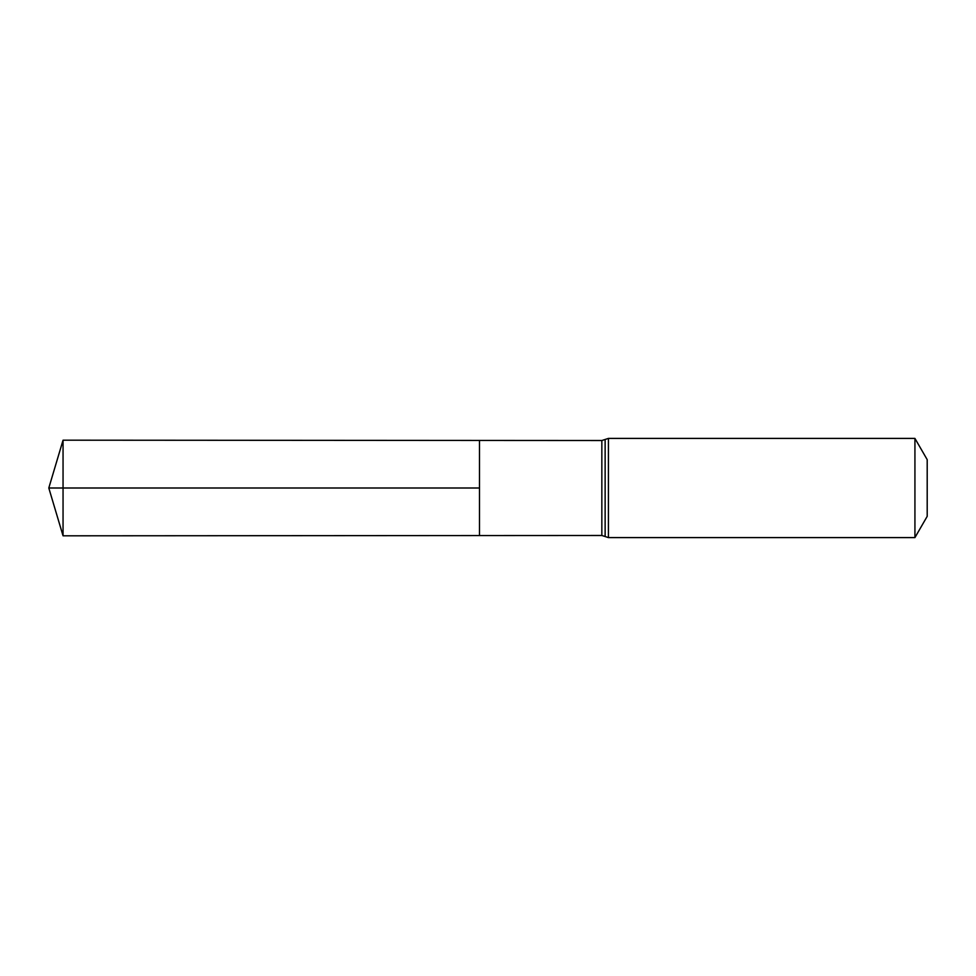 <?xml version="1.0" encoding="UTF-8"?>
<svg xmlns="http://www.w3.org/2000/svg" width="976" height="976" viewBox="0 0 976 976"><rect width="100%" height="100%" fill="white"/><g stroke="black" fill="none" stroke-linecap="round" stroke-linejoin="round"><path stroke-width="1.46" d="M479.497 488L479.497 440.444L63.05 440.188L63.05 535.812L479.497 535.556L479.497 440.444L601.838 440.518L601.838 535.482L479.497 535.556L479.497 488M914.927 438.407L914.927 537.593L927.2 516.341L927.2 459.659L914.927 438.407L608.426 438.407L601.838 440.518M63.05 535.812L48.8 488L479.497 488L63.05 488M914.927 537.593L608.426 537.593L608.426 438.407M608.426 537.593L605.132 536.532L605.132 439.468M605.132 536.532L601.838 535.482M48.8 488L63.05 440.188"/></g></svg>
